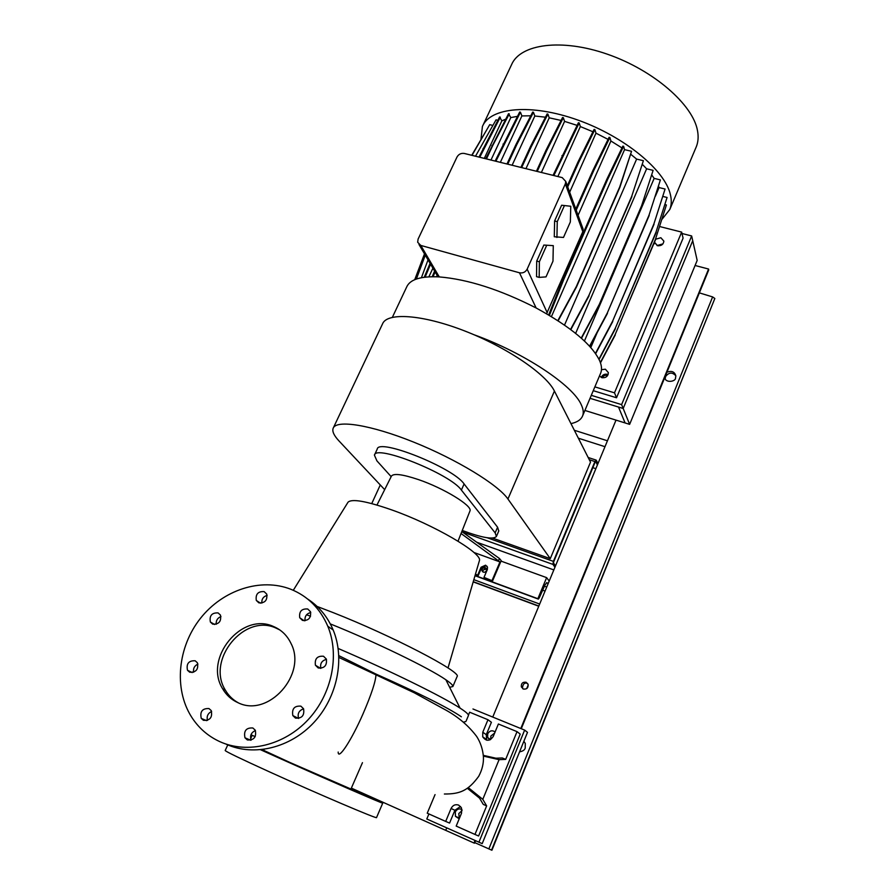 <?xml version="1.0" encoding="UTF-8"?>
<svg xmlns="http://www.w3.org/2000/svg" width="895" height="895" viewBox="0 0 895 895"><rect width="100%" height="100%" fill="white"/><g stroke="black" fill="none" stroke-linecap="round" stroke-linejoin="round"><path stroke-width="1.34" d="M273.523 626.522C241.896 611.576 203.288 658.373 222.676 688.837C226.345 695.146 231.458 699.767 238.003 702.698C268.422 718.07 307.377 674.092 290.987 643.415C287.172 635.439 281.354 629.812 273.523 626.522M279.822 629.946L275.984 628.077C244.458 613.176 206.029 659.783 225.361 690.146C228.561 695.65 232.901 699.89 238.394 702.866M351.131 789.726L359.689 793.451L351.131 789.726M368.65 796.919L376.84 800.488L368.65 796.919M351.176 788.529L356.937 791.146L351.12 788.64M263.141 749.529L263.891 749.853M261.228 749.741L266.811 752.292L260.937 749.775M300.933 767.63L313.194 773.09L300.933 767.63M264.137 591.617C258.028 591.259 255.422 594.202 256.306 600.433L258.845 602.838C264.92 603.219 267.549 600.299 266.721 594.09L264.137 591.617M267.135 595.365C263.32 596.562 261.553 599.135 261.843 603.085M218.078 612.907C211.835 612.627 209.262 615.659 210.37 622.025L212.697 624.139C218.906 624.453 221.49 621.432 220.45 615.078L218.078 612.907M220.964 616.565C217.474 617.997 215.896 620.559 216.232 624.262M195.166 660.767C188.711 660.51 186.149 663.687 187.502 670.299L189.684 672.212C196.106 672.503 198.679 669.348 197.381 662.747L195.166 660.767M197.94 664.068C194.45 665.768 193.018 668.498 193.622 672.246M208.982 708.572C202.348 708.281 199.775 711.559 201.274 718.405L203.445 720.318C210.056 720.654 212.641 717.398 211.209 710.552L208.982 708.572M211.634 711.424C207.853 713.36 206.476 716.347 207.495 720.374M252.849 727.982C246.181 727.59 243.563 730.857 244.973 737.793L247.333 739.941C253.956 740.378 256.596 737.122 255.265 730.208L252.849 727.982M255.433 730.544C251.159 732.513 249.716 735.712 251.092 740.143M300.877 706.155C294.399 705.674 291.714 708.806 292.833 715.586L295.462 718.103C301.906 718.618 304.613 715.508 303.573 708.762L300.877 706.155M303.595 708.818C298.919 710.473 297.274 713.684 298.639 718.439M323.52 656.259C317.277 655.755 314.57 658.742 315.42 665.22L318.206 667.972C324.415 668.498 327.134 665.533 326.351 659.078L323.52 656.259M326.462 659.358C321.786 660.599 319.918 663.598 320.857 668.341M307.723 608.992C301.615 608.544 298.952 611.464 299.724 617.729L302.465 620.403C308.529 620.873 311.214 617.975 310.498 611.732L307.723 608.992M310.766 612.538C306.47 613.612 304.568 616.353 305.061 620.738M338.847 655.655L375.945 674.058C419.755 693.524 448.227 707.777 461.384 716.794M465.926 721.493L463.353 722.187M351.209 788.439L382.724 803.151C384.57 804.571 324.337 778.393 276.309 756.834L260.68 749.797M376.549 817.538L376.538 817.571C378.149 819.54 317.535 793.742 269.484 771.87C240.33 758.591 225.562 751.464 225.182 750.502L227.789 744.897M362.464 762.663L350.952 789.032L289.779 762.417L263.667 750.357L264.103 749.395M468.365 715.698L468.432 715.53C468.723 714.389 465.926 711.917 460.064 708.113C442.499 696.556 389.683 670.568 338.153 648.472M449.648 687.293L452.859 686.543C453.161 685.413 450.834 683.165 445.889 679.786C429.421 668.274 374.714 641.693 330.322 623.916M469.864 511.224L469.987 510.911C472.694 505.888 443.797 488.155 418.323 479.552C402.582 474.305 393.621 473.153 391.439 476.106L376.963 505.048M479.205 561.355L479.474 560.427C482.047 552.92 433.549 524.593 391.596 509.859C366.391 501.111 351.869 498.56 348.043 502.184L347.853 502.498M457.043 676.698L457.121 676.519C462.1 672.279 392.044 635.707 333.063 612.572L317.143 606.463M435.048 794.603L427.239 813.208L445.688 821.42L451.069 808.487C452.814 805.187 455.342 804.057 458.665 805.108L461.451 807.849L461.563 813.107L456.193 826.085L474.965 834.442L486.645 805.892L482.797 799.347L499.086 759.654L483.389 756.107M475.346 574.545L478.21 575.608L481.566 567.799L486.075 565.741L487.093 566.356M461.82 531.563L499.455 558.514L501.222 560.65L492.574 580.911L483.994 577.376L487.35 569.544L487.495 567.184L485.582 565.181L481.074 567.24L477.717 575.06L475.446 574.221M226.368 744.282C253.878 756.812 290.416 747.896 313.932 722.455C337.505 697.06 345.101 658.619 333.164 629.979C327.581 616.789 319.101 606.486 307.712 599.068M219.834 741.653C247.568 754.284 284.465 745.278 308.238 719.58C332.067 693.927 339.787 655.118 327.794 626.231C320.153 608.51 307.846 596.193 290.897 589.29C260.859 577.443 222.877 589.861 200.391 618.411C177.837 646.872 173.529 688.535 191.485 716.884C198.556 727.948 208.009 736.205 219.834 741.653M483.994 577.376L492.574 580.911M492.093 580.363L499.969 561.926L461.059 533.51M499.455 558.514L498.66 560.348M499.969 561.926L473.88 552.461M483.345 755.358L495.931 758.21L502.308 757.975L505.675 759.385L517.03 731.64L498.392 723.999L493.212 736.54C489.632 741.373 486.13 741.463 482.707 736.82L482.785 732.222L487.976 719.725L469.651 712.219L468.421 715.139M467.38 788.316L479.53 798.127L483.278 804.415L486.645 805.892M486.69 740.21L486.265 734.672L491.4 722.287L487.976 719.725M474.965 834.442L478.612 835.997L520.219 734.113L517.03 731.64M445.688 821.42L449.57 823.076L454.895 810.266L460.545 806.484M505.675 759.385L499.086 759.654M482.797 799.347L468.342 787.667M250.958 734.761L255.187 736.641M310.554 616.241L306.571 614.775M263.846 749.965L262.906 749.551M263.309 749.507L263.935 749.775M333.376 427.788L382.512 323.945C386.897 312.187 421.97 314.369 464.315 330.803C506.637 347.137 546.163 374.043 554.419 391.048L590.521 462.133L550.28 558.67L507.935 499.007C498.157 484.743 456.73 459.381 413.658 442.108C370.541 424.733 336.117 419.431 333.13 428.302C332.034 431.379 333.992 435.608 339.015 440.966L384.671 489.643M492.619 538.108L550.28 558.67M498.761 530.992L497.586 527.222L464.102 483.949C453.317 467.671 378.205 437.756 377.209 449.156L374.535 454.94M391.171 476.655L376.929 460.88L374.423 455.175C375.329 443.976 450.509 473.992 461.395 490.08L495.159 532.883L496.423 536.441C493.436 539.808 482.047 537.817 462.256 530.466M482.931 125.378L511.515 64.776C520.073 43.978 561.489 38.105 607.571 54.271C653.663 70.235 693.032 104.693 697.507 130.681C698.615 136.588 698.223 141.925 696.332 146.668L695.907 147.675M480.973 139.273L482.416 126.463C490.147 107.355 531.261 103.328 577.879 120.064C624.497 136.633 665.052 170.24 670.411 194.64C671.72 200.189 671.507 205.145 669.796 209.497L662.087 219.208M473.891 334.696C524.045 352.675 573.236 385.521 581.336 404.887C583.339 409.172 583.775 412.808 582.645 415.795C581.09 419.677 577.197 422.283 570.965 423.626M392.379 317.3L406.688 286.959C410.044 279.363 420.907 276.007 439.277 276.913C467.872 279.296 500.148 289.644 536.127 307.969C571.077 327.055 592.311 344.788 599.851 361.188C601.708 365.742 601.999 369.669 600.746 372.958L600.456 373.64M608.13 374.569L607.47 374.323C604.561 373.774 602.48 374.815 601.216 377.433M601.474 369.657L605.389 369.221L608.365 372.633C608.018 376.415 605.837 378.093 601.832 377.668L599.482 375.956M662.949 243.865L657.019 245.554M655.711 239.211L660.857 237.723L663.866 241.135C663.374 244.514 661.248 246.035 657.489 245.7L654.491 242.187M593.251 390.679L616.532 397.772L683.086 238.148L681.654 232.107L614.496 392.827L594.862 386.875M681.654 232.107L659.738 226.558M616.532 397.772L614.496 392.827M553.289 245.644L543.847 245.051L536.709 261.049L536.541 276.656L539.182 277.383L546.017 276.891L552.987 261.15L553.289 245.644L543.847 245.051M546.509 245.767L539.372 261.776L536.709 261.049M539.372 261.776L539.182 277.383M582.197 226.614L583.104 229.12L582.824 231.693L546.577 313.742M527.155 269.149L565.338 183.867L565.763 181.45L562.217 177.613L464.315 153.459C461.126 153 458.699 154.164 457.032 156.972L418.088 239.099L417.674 242.254L420.807 245.443L519.48 272.785C522.881 273.378 525.443 272.169 527.155 269.149L547.225 312.735M554.609 220.953L554.285 236.772L563.481 237.444L570.339 221.971L570.786 206.264L561.624 205.235L554.609 220.953L557.261 221.647L556.925 237.466M578.069 215.292L610.905 140.996L621.969 147.921M512.119 165.251L534.83 116.003L545.469 117.2M651.828 175.096L654.155 178.396L584.435 341.017M525.958 168.663L549.228 117.827L561.075 120.445M630.807 154.332L636.625 159.097L564.521 325.075M484.296 158.393L501.86 120.87L505.686 119.169M432.923 268.164L428.862 276.823M490.986 160.037L510.788 117.581L517.433 116.361M437.174 275.403L436.536 276.779M557.865 176.539L580.352 126.564L592.926 131.766M642.431 164.445L646.626 168.797L575.642 333.365M658.563 186.361L659.078 187.581L655.397 196.206M597.178 332.616L590.801 347.562M541.385 172.478L564.577 121.384L577.074 125.367M500.339 162.353L521.886 115.925L530.78 115.791M569.667 192.19L595.981 133.176L608.063 139.385M486.175 130.793L471.732 155.294M492.854 125.412L489.71 124.662L472.001 155.361M497.844 120.288L496.043 119.863L475.502 156.222M501.86 120.87L499.589 116.976L479.004 157.084M510.788 117.581L508.55 113.687L485.716 158.739M521.886 115.925L520.442 112.199L519.682 112.02L495.125 161.066M534.83 116.003L533.454 112.278L532.682 112.099L516.023 144.408L506.973 163.986M549.228 117.827L547.908 114.124L547.136 113.945L530.511 146.478L520.901 167.421M564.577 121.384L563.324 117.704L562.552 117.525L546.006 150.237L536.441 171.258M580.352 126.564L579.177 122.928L578.394 122.749L553.054 175.353M595.981 133.176L594.873 129.596L594.09 129.417L577.823 162.342L567.34 185.791M610.905 140.996L609.875 137.494L609.081 137.304L592.993 170.251L575.809 209.061M551.432 316.606L624.553 149.644L623.625 146.31L622.831 146.131L606.944 179.045L563.168 278.748L548.669 314.962M624.553 149.644L631.546 151.289L619.72 186.932L576.369 286.489L557.853 320.623M558.133 320.802L576.525 286.892L619.855 187.379L631.546 151.289M636.625 159.097L643.393 160.697L631.747 196.229L588.899 295.406L570.562 329.427M631.747 196.229L643.393 160.697M646.626 168.797L653.115 170.352L641.625 205.705L599.314 304.356L581.235 338.075M641.625 205.705L653.115 170.352M654.155 178.396L660.398 179.895L649.076 215.024L607.302 313.004L589.581 346.208M649.076 215.024L660.398 179.895M659.078 187.581L665.086 189.035L653.909 223.895L612.65 321.081L595.455 353.413M653.909 223.895L665.086 189.035M662.949 196.464L667.077 197.471L656.035 232.04L615.257 328.353L598.923 359.141M656.035 232.04L667.077 197.471M665.03 204.619L666.395 204.966L655.476 239.211L615.145 334.596L600.355 362.497M655.476 239.211L666.395 204.966M570.786 206.264L561.624 205.235M564.275 205.906L557.261 221.647M594.873 129.596L578.617 162.532L567.732 186.876M578.617 162.532L577.823 162.342M520.442 112.199L495.886 161.245M503.784 144.274L503.024 144.084M563.324 117.704L546.789 150.427L537.224 171.448M546.789 150.427L546.006 150.237M579.177 122.928L553.848 175.543M562.765 155.775L561.97 155.585M547.908 114.124L531.294 146.657L521.673 167.611M531.294 146.657L530.511 146.478M533.454 112.278L516.795 144.598L507.745 164.177M516.795 144.598L516.023 144.408M609.875 137.494L593.788 170.453L576.212 210.157M593.788 170.453L592.993 170.251M425.27 255.176L416.388 279.039M654.021 224.309L612.65 321.081M612.784 321.462L595.645 353.693M424.498 253.856L414.732 279.688M649.199 215.449L607.302 313.004M607.437 313.384L589.794 346.454M631.87 196.665L588.899 295.406M589.055 295.809L570.831 329.628M656.147 232.443L615.257 328.353M615.391 328.711L599.079 359.466M509.289 113.855L492.675 145.65L491.926 145.471M492.675 145.65L486.466 158.93M434.612 271.04L432.229 276.712M435.104 271.879L433.079 276.712M500.327 117.144L479.754 157.274M430.573 264.17L425.125 277.137M430.081 263.343L424.241 277.249M483.792 148.659L483.054 148.48M428.034 259.863L421.422 277.707M623.625 146.31L607.739 179.235L606.944 179.045M607.739 179.235L563.973 278.971L563.168 278.748M563.973 278.971L549.396 315.387M655.576 239.603L615.145 334.596M615.279 334.943L600.478 362.867M641.749 206.13L599.314 304.356M599.46 304.736L581.47 338.299M475.021 840.539L474.003 843.023L445.721 830.359L446.739 827.909L445.721 830.359L351.355 788.115M492.753 717.063L616.017 420.124L607.437 440.787L574.344 430.271M604.986 446.694L578.36 438.192M629.632 424.364L697.171 260.411L692.73 240.733L623.188 408.489L629.632 424.364L625.09 422.943L618.512 407.046L623.188 408.489L692.73 240.733L691.656 235.956L681.979 233.494M584.905 410.447L625.09 422.943L618.512 407.046L590.04 398.309L623.188 408.489L621.611 404.618L691.656 235.956M482.069 569.052L481.969 570.753C483.367 572.8 484.9 572.778 486.544 570.686L486.645 569.007C485.247 566.938 483.725 566.96 482.069 569.052M482.953 571.994L482.998 570.093L486.589 568.828M538.756 606.228L473.198 581.884M549.206 581.068L546.632 577.633L501.021 561.109M546.632 577.633L537.873 598.699L475.066 575.507M537.873 598.699L538.342 599.102L539.282 597.838L544.954 585.062L546.778 582.589L548.053 583.853M252.2 735.31L250.611 738.755M461.965 809.483C459.135 808.23 456.909 809.046 455.309 811.955L455.432 816.307L459.202 818.813M459.314 818.533L458.788 813.555L462.066 810.624M495.114 731.953C492.127 729.973 489.666 730.6 487.708 733.822L487.652 737.525L489.811 739.93M490.717 739.483L490.863 736.048L494.644 733.072M428.918 813.947L426.792 818.992L482.204 843.638L527.491 732.367L524.638 730.096L472.963 708.985M478.892 842.273L524.638 730.096M553.837 569.925L476.677 542.202M555.526 565.853L553.513 563.011L553.703 561.803L595.175 462.066L595.712 461.518L597.412 464.941M595.869 468.667L592.837 467.671M597.961 463.61L596.26 460.187L594.918 461.551L553.39 561.378L552.942 564.398L554.956 567.229M380.286 484.956L371.749 503.583M526.115 682.259C522.702 681.833 521.114 683.377 521.337 686.879L523.329 689.038C526.719 689.474 528.318 687.953 528.117 684.462L526.115 682.259M522.915 688.848L522.479 687.919C522.893 684.026 524.47 682.471 527.189 683.277L527.67 683.5M519.57 751.834C522.825 751.263 524.716 749.988 525.22 748.007L525.298 743.476L523.877 741.25M665.186 378.898L665.533 376.638C668.811 372.275 672.246 371.984 675.826 375.766M664.694 377.701C665.768 383.463 675.792 381.449 675.501 378.115L675.848 375.945C674.629 371.705 671.653 370.463 666.932 372.231M474.742 842.62L491.914 850.25L714.837 298.483L491.556 850.105M699.353 292.878L712.621 296.916L714.837 298.483M695.068 265.491L708.583 269.037L520.8 728.519M708.583 269.037L708.527 270.189M607.571 375.643C605.356 374.86 603.655 375.486 602.469 377.533L602.369 377.791M591.293 395.333L621.611 404.618M662.043 244.749L658.239 245.834M338.176 752.057C338.075 760.694 351.478 740.333 363.113 713.673C371.526 694.117 375.822 681.039 375.978 674.427L375.945 674.058M481.074 567.24L481.566 567.799M482.785 732.222L486.265 734.672M451.069 808.487L454.895 810.266M554.419 391.048L507.935 499.007M461.395 490.08L464.102 483.949M495.159 532.883L497.586 527.222M565.338 183.867L582.824 231.693M519.48 272.785L536.127 307.969M420.807 245.443L439.277 276.913M538.835 606.038L473.254 581.694M539.663 604.047L473.847 579.658M538.141 599.035L474.999 575.72M546.722 587.064L544.428 586.225M545.055 591.08L542.661 590.208M486.746 569.723L484.262 568.806M594.918 461.551L589.29 459.717M553.39 561.378L487.238 537.761M552.942 564.398L462.469 532.022M712.621 296.916L488.849 848.919M708.728 269.697L521.192 728.687M475.413 840.718L474.406 843.179M528.229 684.921L526.73 688.557M225.361 690.146L222.676 688.837M260.49 603.185L256.306 600.433M214.655 624.509L210.37 622.025M192.19 672.581L187.502 670.299M206.532 720.643L201.274 718.405M250.723 740.243L244.973 737.793M298.572 718.45L292.833 715.586M320.567 668.364L315.42 665.22M304.21 620.772L299.724 617.729M444.379 794.01C460.041 794.089 468.219 790.677 478.724 776.289C482.159 769.845 483.736 763.346 483.423 756.823C482.774 749.249 480.525 742.458 476.677 736.462C468.678 725.856 458.43 717.085 445.934 710.127L414.139 692.73L338.914 657.467M382.724 803.151L376.538 817.571M468.432 715.53L466.306 720.609M445.889 679.786L460.064 708.113M469.987 510.911L458.027 541.173M479.474 560.427L448.015 667.95M457.121 676.519L452.859 686.543M333.164 629.979L327.794 626.231M482.707 736.82L486.186 739.225M348.043 502.184L293.291 590.286M496.423 536.441L498.839 530.824M654.491 242.321L654.871 243.708M582.645 415.795L600.746 372.958M669.796 209.497L696.332 146.668M565.763 181.45L583.104 229.12M418.972 244.458L438.024 276.846M482.864 571.76L481.969 570.753M458.911 817.885L455.432 816.307M490.572 739.561L487.652 737.525M595.969 460.041L588.172 457.502M522.479 687.919L521.337 686.879M664.761 377.533L665.186 378.842M708.717 269.966L521.282 728.72M475.502 840.763L474.495 843.213"/></g></svg>
